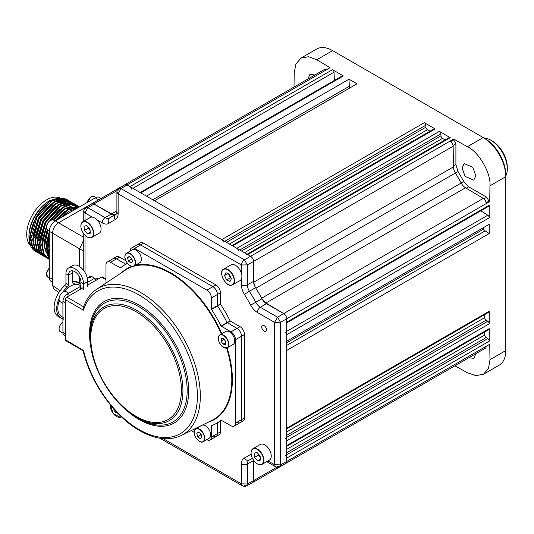 <?xml version="1.0" encoding="UTF-8"?>
<svg xmlns="http://www.w3.org/2000/svg" width="534" height="534" viewBox="0 0 534 534"><rect width="100%" height="100%" fill="white"/><g stroke="black" fill="none" stroke-linecap="round" stroke-linejoin="round"><path stroke-width="0.8" d="M307.904 79.032L309.94 74.326L314.92 74.98M475.854 175.706L473.751 180.165L465.141 176.434L462.07 168.016L464.173 163.564L472.784 167.289L475.854 175.706M475.847 353.702L473.918 358.347L468.825 357.76M285.416 463.579A4.259 2.456 -120 0 0 285.81 463.425L485.333 348.228A4.259 2.456 -120 0 0 486.22 346.279L489.745 344.243L489.978 359.696L505.791 350.564L505.791 176.681A31.947 18.443 -120 0 0 483.203 137.558L332.615 50.617A31.947 18.443 -120 0 0 316.649 49.035L300.989 58.072L295.916 64.04L294.214 72.791L294.007 87.055M488.77 344.804L486.214 346.493M454.908 365.797L467.377 372.745L475.814 375.642L483.517 374.227L488.51 368.313L489.978 359.696M483.517 374.227L499.177 365.189A31.947 18.443 -120 0 0 505.791 350.564M252.342 482.676A4.259 2.456 -120 0 0 252.729 482.522L452.258 367.325A4.259 2.456 -120 0 0 452.291 367.305M252.729 482.522A4.259 2.456 -120 0 0 253.61 480.633L253.917 460.775M285.81 463.425A4.259 2.456 -120 0 0 286.691 461.476L286.691 458.119A2.129 1.228 -120 0 0 285.263 455.562M484.712 331.974L484.712 335.005A2.129 1.228 -120 0 0 486.14 337.561L487.802 338.623A2.129 1.228 60 0 1 489.231 341.186L489.231 328.644A2.129 1.228 60 0 1 488.79 329.618L286.691 446.297M286.251 446.558A2.129 1.228 -120 0 0 286.691 445.583L286.691 440.73A2.129 1.228 -120 0 0 285.263 438.174M484.712 314.586L484.712 317.617A2.129 1.228 -120 0 0 486.14 320.173L487.802 321.234A2.129 1.228 60 0 1 489.231 323.798L489.231 311.255A2.129 1.228 60 0 1 488.79 312.23L286.691 428.909M286.251 429.169A2.129 1.228 -120 0 0 286.691 428.195L286.691 350.464L489.231 233.525L489.231 224.287L286.691 341.219L286.691 334.725A2.129 1.228 -120 0 0 285.263 332.161M483.383 227.658A140.021 80.841 60 0 1 483.764 229.006A2.129 1.228 -120 0 0 485.092 230.888L489.231 233.525M480.86 210.797L487.802 215.229A2.129 1.228 60 0 1 489.231 217.785L489.231 205.25A2.129 1.228 60 0 1 488.79 206.224L286.691 322.903M286.251 323.157A2.129 1.228 -120 0 0 286.691 322.182L286.691 318.771A4.259 2.456 -120 0 0 283.728 313.585L265.979 302.978A8.517 4.919 60 0 1 261.653 298.239A140.021 80.841 -120 0 0 255.866 288.206A8.517 4.919 60 0 1 253.924 282.092L253.61 261.42A4.259 2.456 -120 0 0 250.6 256.26L247.696 254.584A2.129 1.228 -120 0 0 246.635 254.478M247.075 254.224L449.174 137.545A2.129 1.228 60 0 1 450.235 137.652L439.375 131.377A2.129 1.228 60 0 1 440.877 133.894L440.964 135.863A2.129 1.228 -120 0 0 442.472 138.379L445.096 139.895M238.338 250.833A2.129 1.228 -120 0 0 236.836 248.317L232.637 245.887A2.129 1.228 -120 0 0 231.576 245.787M232.016 245.533L434.115 128.848A2.129 1.228 60 0 1 435.177 128.954L424.316 122.687A2.129 1.228 60 0 1 425.818 125.203L425.905 127.172A2.129 1.228 -120 0 0 427.414 129.689L430.037 131.204M223.279 242.136A2.129 1.228 -120 0 0 221.777 239.619L154.459 200.757L356.999 83.818L348.996 79.199L349.309 86.281A2.129 1.228 -120 0 0 349.904 87.916M140.208 192.527L342.307 75.848A2.129 1.228 60 0 1 343.369 75.948L140.829 192.887L146.456 196.138L348.996 79.199M343.369 75.948L332.508 69.68A2.129 1.228 60 0 1 334.017 72.197L334.377 80.42M140.829 192.887A2.129 1.228 -120 0 0 139.768 192.781M131.477 189.129A2.129 1.228 -120 0 0 129.969 186.613L127.012 184.911A4.259 2.456 -120 0 0 124.883 184.697A4.259 2.456 -120 0 0 124.555 184.958M326.354 69.614L329.077 68.252M332.615 50.617L316.789 59.755L330.052 67.684L326.541 69.714A4.259 2.456 -120 0 0 324.412 69.5L124.883 184.697M316.789 59.755L308.592 56.717L300.989 58.072M489.725 201.545L489.965 185.819C491.193 173.376 478.778 151.85 467.39 146.69L453.66 139.027L453.646 139.901L455.902 143.773L455.902 164.626L458.038 171.534L463.779 181.487L468.692 186.793L486.741 197.226L488.957 201.118L489.725 201.545L486.22 203.574A4.259 2.456 -120 0 0 483.257 198.388L465.508 187.781A8.517 4.919 60 0 1 461.182 183.042A140.021 80.841 -120 0 0 455.395 173.009A8.517 4.919 60 0 1 453.453 166.895L453.139 146.223A4.259 2.456 -120 0 0 450.129 141.063L453.66 139.027M450.803 141.543L453.646 139.901M486.14 202.746L488.957 201.118M116.606 213.693A140.021 80.841 -120 0 0 115.958 214.121A8.517 4.919 60 0 1 115.791 214.227M115.297 214.454A8.517 4.919 60 0 1 111.633 213.867L93.884 203.975A4.259 2.456 -120 0 0 91.808 203.794A4.259 2.456 -120 0 0 91.481 204.055M489.965 185.819L505.791 176.681L505.791 174.938A29.817 17.215 60 0 0 484.712 138.426L483.203 137.558L484.712 138.426L483.203 137.558L467.39 146.69M79.639 283.307L79.639 277.146M79.639 266.62L79.639 248.837L52.526 233.184C52.906 228.772 54.915 225.301 58.54 222.765L105.298 196.011M58.894 292.525L54.067 289.128L52.526 285.37L52.526 233.184L49.288 231.322L49.288 277.4A8.517 4.919 120 0 0 51.05 281.305L52.526 282.152M83.758 239.859L79.639 248.837L83.758 251.214M79.179 207.112L67.077 209.862L55.609 220.722M49.288 232.116L46.184 247.355L49.288 258.249M49.288 257.148L47.132 247.903L49.288 234.82M57.358 219.708L67.638 210.182L78.892 207.279M77.196 208.253L69.34 211.164L61.844 217.118M49.288 239.279L48.053 248.437L49.288 255.919M67.544 199.923L66.129 199.048L59.341 197.787L51.271 200.731C39.95 207.165 29.911 225.034 30.371 238.224L32.147 246.848L36.939 252.282L38.375 253.056M66.717 199.389L59.895 198.121L51.825 201.058L36.933 217.238L30.932 238.551L32.707 247.169L37.5 252.602M69.8 201.225L68.419 200.37L61.597 199.102L53.527 202.039L38.635 218.219L32.634 239.532L34.41 248.15L39.202 253.59L40.631 254.358M68.973 200.691L62.158 199.422L54.088 202.359L39.196 218.539L33.188 239.853L34.964 248.477L39.756 253.91M72.063 202.533L70.675 201.678L63.86 200.404L55.783 203.341L40.898 219.521L34.89 240.834L36.666 249.458L41.458 254.892L42.894 255.666M71.236 201.999L64.414 200.724L56.344 203.661L41.452 219.841L35.451 241.154L37.226 249.778L42.019 255.212M74.319 203.834L72.938 202.98L66.116 201.712L58.046 204.649L43.154 220.829L37.153 242.142L38.929 250.76L43.721 256.193L45.15 256.967M73.492 203.3L66.67 202.032L58.6 204.969L43.708 221.149L37.707 242.463L39.483 251.08L44.275 256.514M76.576 205.143L75.194 204.282L68.372 203.013L60.302 205.95L45.41 222.131L39.409 243.444L41.185 252.061L45.977 257.501L47.406 258.269M75.755 204.609L68.933 203.334L60.863 206.271L45.971 222.451L39.97 243.764L41.739 252.388L46.531 257.822M78.838 206.444L77.457 205.59L70.635 204.315L62.565 207.252L48.467 222.057M46.772 225.108L41.665 244.746L43.441 253.37L48.234 258.803L49.288 259.391M78.011 205.91L71.189 204.642L63.119 207.572L50.243 220.449M46.365 227.417L42.226 245.073L44.002 253.69L48.794 259.123M79.633 206.845L72.838 205.63L64.821 208.56L53.04 219.841M47.366 229.987L43.928 246.054L49.288 259.297M79.606 206.865L65.375 208.881L53.634 220.115M47.913 230.334L44.482 246.374L49.288 259.157M35.411 251.394L36.112 251.754A30.345 17.522 -60 0 1 35.411 251.394C31.192 248.811 29.043 244.078 28.956 237.203C28.682 224.227 38.668 206.711 49.876 200.55L59.428 197.78A28.215 16.294 -60 0 0 38.194 206.865A28.215 16.294 -60 0 0 26.7 234.366A28.215 16.294 -60 0 0 30.565 245.767M44.002 256.353L44.889 256.774M28.956 237.203L28.956 235.674A28.215 16.294 -60 0 1 48.914 201.111L49.876 200.557L50.229 201.458M61.003 198.842A28.215 16.294 -60 0 1 61.717 199.089M63.559 200.851A28.215 16.294 -60 0 1 64.36 202.012M64.821 202.827A28.215 16.294 -60 0 1 65.221 203.694M46.284 244.412L44.589 243.431M39.509 240.5L37.807 239.519M34.99 237.89L33.295 236.909M29.043 234.98A25.025 14.445 120 0 0 30.505 240.514M100.953 198.281L99.478 197.426A8.517 4.919 120 0 0 95.219 197.854L55.309 220.889A8.517 4.919 120 0 0 49.288 231.322M68.299 211.891L67.638 210.182M49.288 255.96L49.288 238.204M61.19 217.498L66.897 212.752M35.217 235.547L34.91 235.367A2.129 1.228 -0 0 0 33.495 235.007M46.511 242.069L44.849 241.108M39.776 238.177L38.074 237.196M33.595 234.306L35.297 235.287M38.114 236.909L39.816 237.89M44.889 240.821L46.591 241.809M57.005 200.303A25.025 14.445 120 0 0 53.881 200.023M34.149 248.17A28.215 16.294 -60 0 1 32.514 246.748M31.666 245.693A28.215 16.294 -60 0 1 28.97 236.415M52.826 200.484L62.191 199.048M48.073 256.213L44.489 246.688M66.263 208.373L75.568 206.885M61.744 205.764L71.055 204.275M73.719 205.31L74.099 205.537M74.8 206.037L75.728 206.872M76.048 207.212L76.542 207.813M41.298 252.295L37.714 242.77M59.488 204.462L68.793 202.973M69.834 203.26L71.463 204.001M57.231 203.154L66.536 201.672M54.969 201.852L64.28 200.363M65.315 200.657L66.944 201.391M46.378 243.477L49.288 231.496M55.115 220.969L64.667 211.464M44.115 242.169L47.179 229.82M52.779 219.781L62.411 210.162M41.859 240.867L47.446 223.305L60.148 208.854M39.596 239.559L45.183 221.997L57.892 207.552M76.442 207.98L76.676 208.333M37.34 238.257L42.927 220.696L55.629 206.244M35.084 236.956L40.664 219.394L53.373 204.943M60.896 201.532L66.897 201.645M67.751 201.952L68.826 202.479M32.821 235.648L38.408 218.086L51.117 203.641M58.64 200.223L64.634 200.337M65.495 200.651L66.57 201.178M30.565 234.346L36.152 216.784L48.854 202.333M492.241 141.036L490.733 140.168L492.241 141.036A21.293 12.295 60 0 1 507.3 167.115L507.3 168.857A23.429 13.524 -120 0 0 490.733 140.168L490.733 140.168A23.429 13.524 -120 0 0 483.837 137.919M505.791 175.953A23.429 13.524 -120 0 0 507.3 168.857M264.103 331.173A3.404 1.969 -120 0 0 265.805 331.34A3.404 1.969 -120 0 0 266.326 328.61A3.404 1.969 -120 0 0 264.103 325.613A3.404 1.969 -120 0 0 262.394 325.44A3.404 1.969 -120 0 0 261.874 328.17A3.404 1.969 -120 0 0 264.103 331.173M212.899 436.205A6.388 3.691 -120 0 0 216.096 436.518A6.388 3.691 -120 0 0 217.418 433.595L217.418 422.835L217.418 433.595A6.388 3.691 60 0 1 216.096 436.518L219.107 434.776A6.388 3.691 60 0 0 220.429 431.852L220.429 421.092M236.996 422.287A6.388 3.691 -120 0 0 240.187 422.608A6.388 3.691 -120 0 0 241.515 419.684L241.515 336.22A6.388 3.691 -120 0 0 236.996 328.39L227.063 322.529A91.574 52.873 -120 0 0 217.532 306.015L211.504 309.493L211.397 297.965A6.388 3.691 -120 0 0 206.878 290.136L134.595 248.403A6.388 3.691 -120 0 0 131.404 248.09A6.388 3.691 -120 0 0 130.076 251.013L130.076 251.1M230.975 331.868L236.996 328.39A6.388 3.691 60 0 1 241.515 336.22L241.515 419.684L244.525 417.942A6.388 3.691 60 0 1 243.204 420.865L234.166 426.085A6.388 3.691 -120 0 0 235.487 423.162L235.487 339.697A6.388 3.691 -120 0 0 230.975 331.868L221.043 326.007A91.574 52.873 -120 0 0 211.504 309.493M244.525 417.942L244.525 334.478L235.487 339.697M221.043 326.007L227.063 322.529L236.996 328.39L240.006 326.654A6.388 3.691 60 0 1 244.525 334.478M240.006 326.654L230.314 321.054L221.276 326.274M230.081 320.794A91.574 52.873 -120 0 0 220.542 304.273L217.532 306.015A91.574 52.873 -120 0 1 227.063 322.529L230.314 321.054M211.397 309.159L217.418 305.682L217.418 294.488A6.388 3.691 -120 0 0 212.899 286.658L140.622 244.932A6.388 3.691 -120 0 0 137.425 244.612A6.388 3.691 60 0 1 140.622 244.932L212.899 286.658A6.388 3.691 60 0 1 217.418 294.488L211.397 297.965M217.418 305.682L220.429 303.939L220.429 292.745L217.418 294.488L217.532 306.015M206.878 290.136L215.916 284.922A6.388 3.691 60 0 1 220.429 292.745M215.916 284.922L143.633 243.19L134.595 248.403M131.404 248.09L140.435 242.877A6.388 3.691 60 0 1 143.633 243.19M107.307 262L116.345 256.787A6.388 3.691 60 0 1 119.536 257.101L116.525 258.843L125.844 264.223L116.525 258.843A6.388 3.691 -120 0 0 113.328 258.523A6.388 3.691 60 0 1 116.525 258.843L110.505 262.321A6.388 3.691 -120 0 0 107.307 262A6.388 3.691 -120 0 0 105.986 264.924L105.986 283.047M125.877 260.766L119.536 257.101M118.087 190.244L118.888 188.395L124.909 184.744A4.259 2.456 60 0 1 127.065 184.938L250.546 256.233A4.259 2.456 60 0 1 253.563 261.446L253.563 281.378A8.517 4.919 -120 0 0 255.526 287.652A140.021 80.841 60 0 1 261.967 298.806A8.517 4.919 -120 0 0 266.413 303.646L283.681 313.612A4.259 2.456 60 0 1 286.691 318.831L286.691 461.416A4.259 2.456 60 0 1 285.783 463.379L279.609 466.769L277.6 466.536M253.563 460.295A8.517 4.919 -120 0 0 253.563 460.608L253.563 480.54A4.259 2.456 60 0 1 252.649 482.509L246.481 485.893L244.472 485.666M84.953 209.375L85.76 207.519L91.781 203.875A4.259 2.456 60 0 1 93.937 204.068L111.199 214.034A8.517 4.919 -120 0 0 114.877 214.708M220.429 303.939L220.542 304.273M84.125 354.589L84.505 355.924M92.255 217.124L85.006 212.946L83.758 211.117L83.758 221.23M85.006 220.509L85.006 212.946L87.863 207.699L105.125 217.665A8.671 5.006 -120 0 0 109.51 218.059A4.259 3.471 -124.6 0 1 109.65 217.972A139.875 80.754 60 0 1 111.94 216.49A139.875 80.754 60 0 1 116.085 214.254A8.671 5.006 -120 0 0 116.345 214.114L116.893 211.891A4.259 2.456 180 0 0 118.134 213.627A12.929 7.463 60 0 1 115.157 219.708A135.616 78.298 -120 0 0 108.916 223.305A12.929 7.463 60 0 1 102.161 222.852L97.128 219.941M83.758 211.117L83.758 211.117C83.905 209.508 84.572 208.307 85.76 207.519L87.863 207.699L93.937 204.068M241.408 273.355L241.408 264.984L118.134 193.815L116.893 191.986M118.134 213.627L118.134 193.815L120.991 188.569L244.472 259.864L247.376 264.897L247.376 284.829A8.671 5.006 -120 0 0 249.378 291.21A139.875 80.754 60 0 1 255.813 302.351A8.671 5.006 -120 0 0 260.338 307.277L277.6 317.243L274.536 322.369L257.381 312.463A12.929 7.463 60 0 1 250.626 305.121A135.616 78.298 -120 0 0 244.392 294.314A12.929 7.463 60 0 1 241.408 284.796L241.408 278.982M116.893 211.891L116.893 191.993C117.033 190.378 117.7 189.176 118.888 188.395L120.991 188.569L127.065 184.938M253.563 261.446L247.376 264.897L241.408 264.984C241.708 262.681 242.73 260.972 244.472 259.864L250.546 256.233M283.681 313.612L277.6 317.243L280.51 322.276L274.536 322.369L274.536 464.707L280.51 464.86L279.609 466.769C278.821 467.397 277.446 467.377 275.491 466.703L266.74 461.65M275.497 466.703L274.536 464.707L267.988 460.929M252.435 458.386A139.875 80.754 60 0 1 251.801 458.739A139.875 80.754 60 0 1 249.378 459.981A4.259 3.471 -115.4 0 1 249.231 460.054A8.671 5.006 -120 0 0 249.224 460.054A8.671 5.006 -120 0 0 247.376 464.053L247.376 483.991L241.408 483.837L241.408 464.026A12.929 7.463 60 0 1 244.392 457.945A135.616 78.298 -120 0 0 250.626 454.347A12.929 7.463 60 0 1 251.087 454.074M253.563 480.54L247.376 483.991L246.481 485.893C245.693 486.527 244.318 486.501 242.363 485.827L241.408 483.837L163.117 438.634M138.673 418.556L136.544 417.328C111.626 403.617 89.585 365.45 90.173 337.014A65.575 37.861 60 0 1 136.544 310.241A65.575 37.861 60 0 1 182.915 390.554A65.575 37.861 60 0 1 136.544 417.328L138.673 418.556A68.592 39.603 -120 0 0 187.174 390.554A68.592 39.603 -120 0 0 138.673 306.549A68.592 39.603 -120 0 0 90.173 334.551L90.186 335.799M82.977 350.604L65.769 340.672A2.129 1.228 -60 0 1 65.328 339.697L83.865 350.725M127.513 263.416A91.574 52.873 -120 0 0 124.949 264.737A91.574 52.873 -120 0 0 120.43 267.921L110.505 262.321M206.805 439.636L206.878 439.676A6.388 3.691 -120 0 0 210.076 439.996A6.388 3.691 -120 0 0 211.397 437.072L211.484 425.678A91.574 52.873 -120 0 0 216.524 423.349A91.574 52.873 -120 0 0 221.043 420.165L230.975 425.765A6.388 3.691 -120 0 0 234.166 426.085M235.487 423.162L241.515 419.684A6.388 3.691 60 0 1 240.187 422.608M191.185 430.618L194.169 432.34M87.763 285.009L101.467 277.099A2.129 1.228 -60 0 1 102.535 276.992L105.986 278.988M65.328 339.697L65.328 299.701A2.129 1.228 -60 0 1 66.83 297.098L83.544 287.446M83.15 350.838C90.593 382.738 114.383 416.433 139.554 430.571C155.207 439.455 169.098 441.117 181.22 435.55A84.546 48.814 60 0 0 196.185 368.373A84.546 48.814 60 0 0 140.542 292.445A84.546 48.814 60 0 0 96.734 289.214C90.573 293.38 86.101 299.507 83.297 307.597L83.471 310.174L83.584 306.856M63.219 317.476L61.557 316.515A18.103 10.453 -60 0 1 57.805 308.231A18.103 10.453 -60 0 1 59.261 300.549M64.454 291.437A18.103 10.453 -60 0 1 79.659 285.163L80.988 285.93M80.988 284.121A19.698 11.374 120 0 0 80.46 283.781A19.698 11.374 120 0 0 73.872 283.32A2.129 1.228 -60 0 1 73.158 283.267A2.129 1.228 -60 0 1 72.717 282.292L72.717 272.761A8.831 5.1 60 0 1 72.971 270.858M62.625 292.272A19.698 11.374 120 0 1 67.344 287.085A2.129 1.228 120 0 0 68.499 284.729L68.499 275.19A8.831 5.1 -120 0 1 70.328 271.152A8.831 5.1 -120 0 1 79.96 277.84A8.831 5.1 60 0 1 80.988 282.399L80.627 289.128M59.034 298.573A19.698 11.374 120 0 0 60.756 317.897A19.698 11.374 120 0 0 63.219 318.738M87.763 286.838L87.763 281.445A12.449 7.189 60 0 0 86.314 275.017A12.449 7.189 -120 0 0 72.737 265.578L68.519 268.015A12.449 7.189 60 0 0 65.942 273.715L65.942 283.254A2.129 1.228 -60 0 1 64.788 285.61A19.698 11.374 -60 0 0 54.642 302.745A19.698 11.374 -60 0 0 58.199 316.422L60.756 317.897M83.544 289.268L83.544 283.881A12.449 7.189 -120 0 0 82.096 277.453A12.449 7.189 60 0 0 68.519 268.015M72.717 281.511A19.698 11.374 -60 0 1 77.897 282.299L80.46 283.781M98.096 279.048L96.921 278.368A5.961 3.444 120 0 0 93.937 278.661L87.763 282.226M80.988 286.137L67.13 294.141A5.961 3.444 120 0 0 62.919 301.443L62.919 332.395A5.961 3.444 120 0 0 64.153 335.125L65.328 335.799M62.919 319.873L63.219 319.506M194.309 431.172A7.456 4.305 60 0 1 195.771 428.789A7.456 4.305 60 0 1 201.945 431.265A7.456 4.305 60 0 1 204.689 439.322A7.456 4.305 60 0 1 203.227 441.698L209.101 438.307A7.456 4.305 -120 0 0 210.556 435.931A7.456 4.305 -120 0 0 208.147 428.281A7.456 4.305 -120 0 0 202.219 425.157M197.673 436.652L200.223 438.654L201.899 437.333L201.024 434.015L198.474 432.013L196.799 433.328L197.673 436.652L200.691 434.91L201.405 435.477M200.303 433.448L200.691 434.91M198.728 432.213L196.799 433.328M218.326 338.389A7.456 4.305 60 0 1 219.868 334.891C217.171 338.029 218.066 342 222.551 346.806L227.317 347.801L233.191 344.41A7.456 4.305 -120 0 0 234.493 339.043A7.456 4.305 -120 0 0 230.401 332.508A7.456 4.305 -120 0 0 225.742 331.501L219.868 334.891A7.456 4.305 60 0 1 224.527 335.899A7.456 4.305 60 0 1 228.625 342.434A7.456 4.305 60 0 1 227.317 347.801A7.456 4.305 60 0 1 223.519 347.387M224.066 339.01L225.829 342.12M225.421 344.51L225.882 341.827L223.9 338.756L221.463 338.362L221.003 341.039L222.985 344.11L225.421 344.51M225.762 342.508L222.985 344.11M224.02 339.297L221.003 341.039M125.043 255.546A7.456 4.305 60 0 1 126.505 253.169L124.983 255.626C123.795 260.632 130.717 268.549 133.954 266.079L139.828 262.688A7.456 4.305 -120 0 0 141.29 260.305A7.456 4.305 -120 0 0 138.546 252.248A7.456 4.305 -120 0 0 132.372 249.778L126.505 253.169A7.456 4.305 60 0 1 132.672 255.639A7.456 4.305 60 0 1 135.416 263.696A7.456 4.305 60 0 1 133.954 266.079A7.456 4.305 60 0 1 130.156 265.665M131.03 257.829L131.417 259.29L132.138 259.851M131.751 258.389L129.201 256.387L127.533 257.708L128.407 261.026L130.957 263.028L132.626 261.713L131.751 258.389M131.417 259.29L128.407 261.026M129.462 256.594L127.533 257.708M116.132 411.514L115.137 412.088L117.854 413.316M113.535 408.637L115.137 412.088M251.073 452.939A9.051 5.227 60 0 1 252.949 448.707C250.653 450.409 250.413 453.506 252.242 457.985C255.285 463.432 258.536 465.568 262 464.386L269.376 460.121A9.051 5.227 -120 0 0 270.017 450.903A9.051 5.227 -120 0 0 260.332 444.448L252.949 448.707A9.051 5.227 60 0 1 262.641 455.162A9.051 5.227 60 0 1 262 464.386A9.051 5.227 60 0 1 257.401 463.892M258.182 453.793L258.309 455.202L260.232 457.298M260.479 460.061L260.105 455.889L256.954 452.458L254.171 453.206L254.544 457.378L257.695 460.809L260.479 460.061M260.405 459.24L257.695 460.809M258.309 455.202L254.544 457.378M221.71 273.401A9.051 5.227 60 0 1 223.586 269.169C217.779 271.719 225.875 287.432 231.856 285.169L240.013 280.59A9.051 5.227 -120 0 0 240.347 270.745A9.051 5.227 -120 0 0 231.709 264.604A9.051 5.227 -120 0 0 230.962 264.911L223.586 269.169A9.051 5.227 60 0 1 224.333 268.862A9.051 5.227 60 0 1 232.971 275.003A9.051 5.227 60 0 1 232.637 284.849A9.051 5.227 60 0 1 231.889 285.156A9.051 5.227 60 0 1 228.038 284.355M228.532 273.889L230.334 277.767L231.149 278.134M229.353 274.256L225.922 272.707L224.534 275.551L226.57 279.936L229.994 281.485L231.389 278.648L229.353 274.256M230.334 277.767L226.57 279.936M227.905 273.602L224.534 275.551M80.914 226.022A9.051 5.227 60 0 1 82.783 221.79C80.487 223.492 80.254 226.583 82.076 231.068C85.12 236.515 88.377 238.645 91.835 237.463L99.217 233.204A9.051 5.227 -120 0 0 99.851 223.986A9.051 5.227 -120 0 0 90.166 217.532L82.783 221.79A9.051 5.227 60 0 1 92.475 228.245A9.051 5.227 60 0 1 91.835 237.463A9.051 5.227 60 0 1 87.236 236.976M88.017 226.877L88.143 228.285L90.072 230.381M84.005 226.289L84.379 230.461L87.536 233.885L90.319 233.144L89.946 228.966L86.788 225.542L84.005 226.289M88.143 228.285L84.379 230.461M90.246 232.323L87.536 233.885M253.61 480.633L276.886 467.197M286.691 461.476L486.22 346.279M286.691 454.734L487.802 338.623M489.231 341.186L286.691 458.119M486.14 337.561L286.691 452.719M286.691 449.334L484.712 335.005M286.691 445.583L489.231 328.644M286.691 428.195L489.231 311.255M485.092 230.888L286.691 345.431M286.691 342.788L483.764 229.006M286.691 331.34L487.802 215.229M489.231 217.785L286.691 334.725M286.691 322.182L489.231 205.25M241.515 251.02L440.964 135.863M440.877 133.894L239.766 250.005M442.472 138.379L244.445 252.709M450.235 137.652L247.696 254.584M236.836 248.317L439.375 131.377M435.177 128.954L232.637 245.887M427.414 129.689L229.386 244.018M226.456 242.323L425.905 127.172M425.818 125.203L224.707 241.315M221.777 239.619L424.316 122.687M152.751 199.769L349.309 86.281M334.017 72.197L132.899 188.308M129.969 186.613L332.508 69.68M283.728 313.585L483.257 198.388M486.22 203.574L286.691 318.771M465.508 187.781L265.979 302.978M261.653 298.239L461.182 183.042M455.395 173.009L255.866 288.206M253.924 282.092L453.453 166.895M453.139 146.223L253.61 261.42M250.6 256.26L450.129 141.063M326.541 69.714L127.012 184.911M453.059 145.415L455.902 143.773M453.439 166.047L455.902 164.626M455.415 173.049L458.038 171.534M461.162 183.002L463.779 181.487M466.235 188.215L468.692 186.793M483.917 198.862L486.741 197.226M489.231 323.798L286.691 440.73M286.691 437.346L487.802 321.234M486.14 320.173L286.691 435.33M286.691 431.939L484.712 317.617M111.633 213.867L116.893 210.83M117.153 190.545L93.884 203.975M52.526 285.37L60.115 290.716M58.54 222.765L83.758 237.323M87.196 202.486L90.974 196.926L94.158 196.559A5.854 3.384 120 0 0 91.08 196.939A5.64 3.257 -60 0 1 91.154 196.899M87.249 202.453A5.64 3.257 -60 0 1 90.934 197.026M91.08 196.939A5.854 3.384 120 0 0 87.289 202.426M95.219 197.854L98.456 199.723M58.546 222.758L55.309 220.889M52.526 279.275L49.288 277.4M46.425 227.411A5.64 3.257 -60 0 1 50.49 220.368M47.639 230.181L46.365 227.577C47.426 222.117 49.802 219.601 53.493 220.035A5.854 3.384 120 0 0 48.914 221.677A5.854 3.384 120 0 0 46.431 227.664A5.854 3.384 120 0 0 47.639 230.181L49.288 231.135M46.425 274.356A5.64 3.257 -60 0 1 49.288 268.202M49.288 268.248A5.854 3.384 120 0 0 47.639 277.126L46.465 273.261L49.288 268.135M211.397 437.072L220.429 431.852M85.006 235.307L85.006 272.467M102.161 222.852A4.259 2.456 -60 0 1 105.125 217.665L111.199 214.034M108.916 223.305A4.259 3.471 -124.6 0 1 109.517 218.059L116.619 213.653M115.157 219.708A4.259 3.471 -115.4 0 1 116.085 214.254L116.392 214.067M241.408 284.796A4.259 2.456 -0 0 0 247.376 284.829L253.563 281.378M244.392 294.314L255.526 287.652M250.626 305.121L261.967 298.806M257.381 312.463A4.259 2.456 -60 0 1 260.338 307.277L266.413 303.646M286.691 318.831L280.51 322.276L280.51 464.86L286.691 461.416M251.28 455.202A4.259 3.471 -124.6 0 1 250.626 454.347M252.435 458.392L249.231 460.054A4.259 3.471 -115.4 0 1 244.392 457.945M253.563 460.608L247.376 464.053A4.259 2.456 180 0 1 241.408 464.026M91.748 351.806A70.094 40.471 60 0 1 139.114 305.068A70.094 40.471 60 0 1 188.676 390.915A70.094 40.471 60 0 1 139.114 419.53A70.094 40.471 60 0 1 124.522 408.57M136.103 311.722A64.073 36.993 -120 0 0 90.793 337.882A64.073 36.993 -120 0 0 136.103 416.353A64.073 36.993 -120 0 0 181.406 390.194A64.073 36.993 -120 0 0 136.103 311.722M83.471 350.171L83.471 350.171A82.416 47.586 -120 0 0 139.114 429.596A82.416 47.586 -120 0 0 197.393 395.948A82.416 47.586 -120 0 0 139.114 295.008A82.416 47.586 -120 0 0 83.471 310.174L65.328 299.701M181.22 435.55L212.192 420.225A86.762 50.089 -120 0 0 226.603 348.088M221.35 334.037A86.762 50.089 -120 0 0 170.453 273.368A86.762 50.089 -120 0 0 125.497 270.05L96.734 289.214M135.215 265.351A87.189 50.336 60 0 1 170.74 272.854A87.189 50.336 60 0 1 221.85 333.75M227.15 347.894A87.189 50.336 60 0 1 208.147 422.227M121.732 272.554A87.189 50.336 60 0 1 131.791 266.373M120.197 267.914L120.998 267.454M212.192 425.411L211.397 425.878M105.986 279.709L101.467 277.099M66.83 297.098L83.591 306.77M72.717 272.761L68.499 275.19L65.942 273.715M67.344 287.085L64.788 285.61M68.499 284.729L65.942 283.254M87.763 281.445L83.544 283.881L80.988 282.399M81.962 288.36L80.988 287.793M72.757 282.68L73.872 283.32M96.5 280.143L93.937 278.661M69.54 295.529L67.13 294.141M65.328 333.783L62.919 332.395M65.328 302.831L62.919 301.443M87.402 278.368A5.64 3.257 -60 0 1 87.943 277.847M94.752 278.281L92.048 276.719A5.854 3.384 120 0 0 88.05 277.787A5.854 3.384 120 0 0 87.416 278.414M88.023 277.773A5.64 3.257 -60 0 1 89.044 277.053M59.214 300.288A5.854 3.384 120 0 0 60.289 301.817L59.154 300.215C57.832 296.383 63.553 289.602 66.143 291.677A5.854 3.384 120 0 0 61.15 293.8A5.854 3.384 120 0 0 59.214 300.288M59.074 299.047A5.64 3.257 -60 0 1 63.139 292.011M62.124 322.636A5.64 3.257 -60 0 1 62.919 322.049M62.919 322.062A5.854 3.384 120 0 0 62.151 322.649A5.854 3.384 120 0 0 59.221 327.722A5.854 3.384 120 0 0 60.289 331.727L62.999 333.289M59.074 328.957A5.64 3.257 -60 0 1 62.037 322.71M204.388 439.288A7.242 4.179 -120 0 0 200.257 430.037A7.242 4.179 -120 0 0 194.309 431.372A7.242 4.179 -120 0 0 198.441 440.623A7.242 4.179 -120 0 0 204.388 439.288M201.138 425.691L195.771 428.789L194.249 431.252C193.061 436.251 199.99 444.175 203.227 441.698A7.456 4.305 60 0 1 199.422 441.284M194.229 432.293A7.456 4.305 60 0 1 194.283 431.352M224.353 336.14A7.242 4.179 -120 0 0 218.406 337.475A7.242 4.179 -120 0 0 222.531 346.726A7.242 4.179 -120 0 0 228.479 345.391A7.242 4.179 -120 0 0 224.353 336.14M124.956 256.667A7.456 4.305 60 0 1 125.016 255.726M125.043 255.753A7.242 4.179 -120 0 0 129.168 265.004A7.242 4.179 -120 0 0 135.115 263.669A7.242 4.179 -120 0 0 130.99 254.418A7.242 4.179 -120 0 0 125.043 255.753M110.318 404.832A8.838 5.1 -120 0 0 113.382 413.67A8.838 5.1 -120 0 0 120.217 417.201A8.838 5.1 -120 0 0 121.265 416.694M121.432 416.854A9.051 5.227 60 0 1 121.205 417.001A9.051 5.227 60 0 1 120.457 417.308M120.384 417.328A9.051 5.227 60 0 1 116.599 416.507M110.278 405.553A9.051 5.227 60 0 1 110.304 404.819M262.368 455.282A8.838 5.1 -120 0 0 253.637 448.68A8.838 5.1 -120 0 0 252.282 457.985A8.838 5.1 -120 0 0 261.019 464.587A8.838 5.1 -120 0 0 262.368 455.282M224.267 269.143A8.838 5.1 -120 0 0 222.918 278.448A8.838 5.1 -120 0 0 231.649 285.049A8.838 5.1 -120 0 0 233.004 275.744A8.838 5.1 -120 0 0 224.267 269.143M82.116 231.068A8.838 5.1 -120 0 0 90.853 237.67A8.838 5.1 -120 0 0 92.202 228.365A8.838 5.1 -120 0 0 83.471 221.764A8.838 5.1 -120 0 0 82.116 231.068M91.808 203.794L124.856 184.717M95.833 197.533L94.158 196.559M46.612 251.721L45.256 250.933M39.836 247.809L38.481 247.022M70.942 207.973L69.52 207.159M59.648 201.458L59.167 201.178M55.149 220.989L53.493 220.035M49.322 278.101L47.639 277.126M83.758 233.872L83.758 270.611M83.758 353.234L83.758 353.635M159.92 438.227L242.363 485.827M90.173 337.014L90.173 334.551M127.432 263.309L124.949 264.737M221.65 420.385L216.524 423.349M216.096 436.518L210.076 439.996M87.396 278.314L92.048 276.719M62.919 303.332L60.289 301.817M68.773 293.193L66.143 291.677M60.289 331.727C58.199 329.491 58.787 326.461 62.051 322.636L62.919 321.982M110.251 404.759L113.428 413.79L120.424 417.321L121.445 416.86"/></g></svg>
